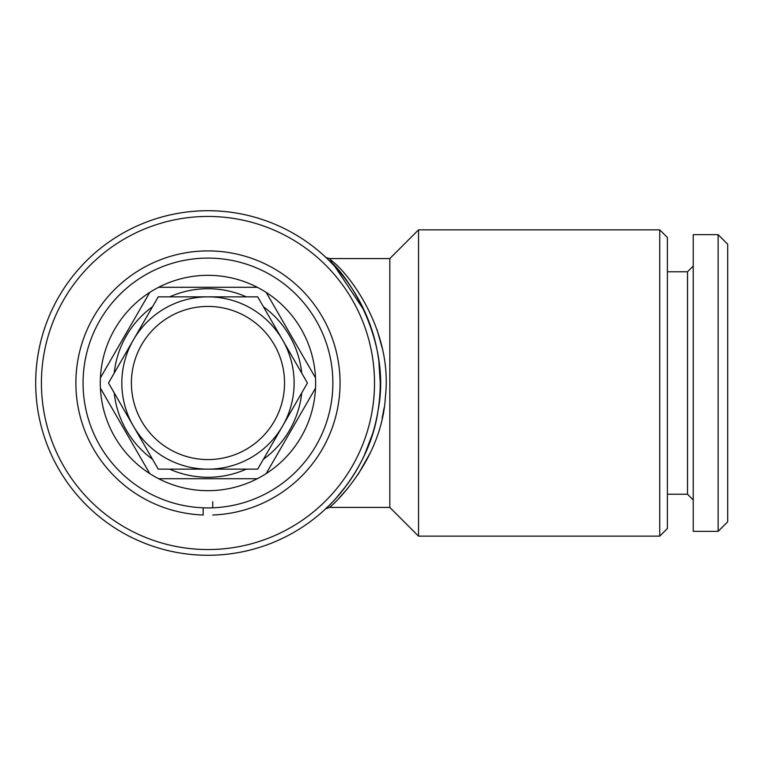 <?xml version="1.0" encoding="UTF-8"?>
<svg xmlns="http://www.w3.org/2000/svg" width="766" height="766" viewBox="0 0 766 766"><rect width="100%" height="100%" fill="white"/><g stroke="black" fill="none" stroke-linecap="round" stroke-linejoin="round"><path stroke-width="1.15" d="M212.756 501.673L212.756 507.82M212.756 515.001A132.087 132.087 0 0 0 321.557 315.582A132.087 132.087 0 0 0 94.381 315.582A132.087 132.087 0 0 0 203.181 515.001L203.181 507.82L203.181 515.001M257.702 469.146L207.969 469.146A86.146 86.146 0 0 1 121.823 383A86.146 86.146 0 0 1 207.969 296.854L257.702 296.854L307.434 383L257.702 469.146M207.969 296.854A86.146 86.146 0 0 1 294.115 383A86.146 86.146 0 0 1 207.969 469.146L158.236 469.146L108.504 383L158.236 296.854L207.969 296.854M207.969 306.429A76.571 76.571 0 0 1 284.54 383A76.571 76.571 0 0 1 207.969 459.571A76.571 76.571 0 0 1 131.398 383A76.571 76.571 0 0 1 207.969 306.429M207.969 258.094A124.906 124.906 0 0 1 332.875 383A124.906 124.906 0 0 1 207.969 507.906A124.906 124.906 0 0 1 83.063 383A124.906 124.906 0 0 1 207.969 258.094M257.299 478.712A107.68 107.68 0 0 1 100.413 377.868A107.68 107.68 0 0 1 266.195 292.421A107.68 107.68 0 0 1 257.299 478.712L158.639 478.712M169.659 296.854A94.275 94.275 0 0 1 246.279 296.854M263.418 306.745A94.275 94.275 0 0 1 301.727 373.109M301.727 392.891A94.275 94.275 0 0 1 263.418 459.255M246.279 469.146A94.275 94.275 0 0 1 169.659 469.146M266.195 473.58L315.525 388.132M315.525 377.868L266.195 292.421M257.299 287.288L158.639 287.288M659.746 536.143L667.397 528.483L667.397 237.517L659.746 229.857L418.542 229.857L418.542 536.143L659.746 536.143L659.746 229.857M418.542 536.143L389.827 507.427L389.827 258.573L418.542 229.857M389.827 258.573L329.418 258.573L332.578 261.455C348.97 274.104 392.843 330.28 385.413 396.75C381.899 460.912 331.764 506.364 329.418 507.427L325.607 508.873M389.827 507.427L329.418 507.427M207.969 216.452A166.548 166.548 0 0 1 374.517 383A166.548 166.548 0 0 1 207.969 549.548A166.548 166.548 0 0 1 41.421 383A166.548 166.548 0 0 1 207.969 216.452M207.969 210.717A172.283 172.283 0 0 1 380.252 383A172.283 172.283 0 0 1 207.969 555.283A172.283 172.283 0 0 1 35.686 383A172.283 172.283 0 0 1 207.969 210.717M328.518 506.087A5.745 5.486 45.6 0 1 328.528 506.077C312.202 520.219 368.59 478.396 378.011 410.72C392.24 339.051 345.504 272.294 328.557 259.952L334.78 266.377L364.434 310.891M372.755 332.731L375.943 344.69M378.844 360.978L380.252 382.923M372.602 433.767L364.243 455.531M346.462 485.481L335.46 498.886M338.773 498.446L348.003 488.076M357.971 474.661L370.438 452.582M382.148 418.198L384.082 407.866M382.157 347.841L377.025 329.639M727.7 521.79L718.125 531.355L693.24 531.355L693.24 234.645L718.125 234.645L727.7 244.21L727.7 521.79M693.24 499.959L687.504 494.223L687.504 271.777L693.24 266.041M687.504 494.223L667.397 494.223M687.504 271.777L667.397 271.777M718.125 531.355L718.125 234.645M152.52 459.255A94.275 94.275 0 0 1 114.211 392.891M114.211 373.109A94.275 94.275 0 0 1 152.52 306.745M149.743 292.421L100.413 377.868M100.413 388.132L149.743 473.58M328.557 259.952A5.745 5.477 134.4 0 0 332.578 261.455M329.418 258.573L326.048 257.539"/></g></svg>
